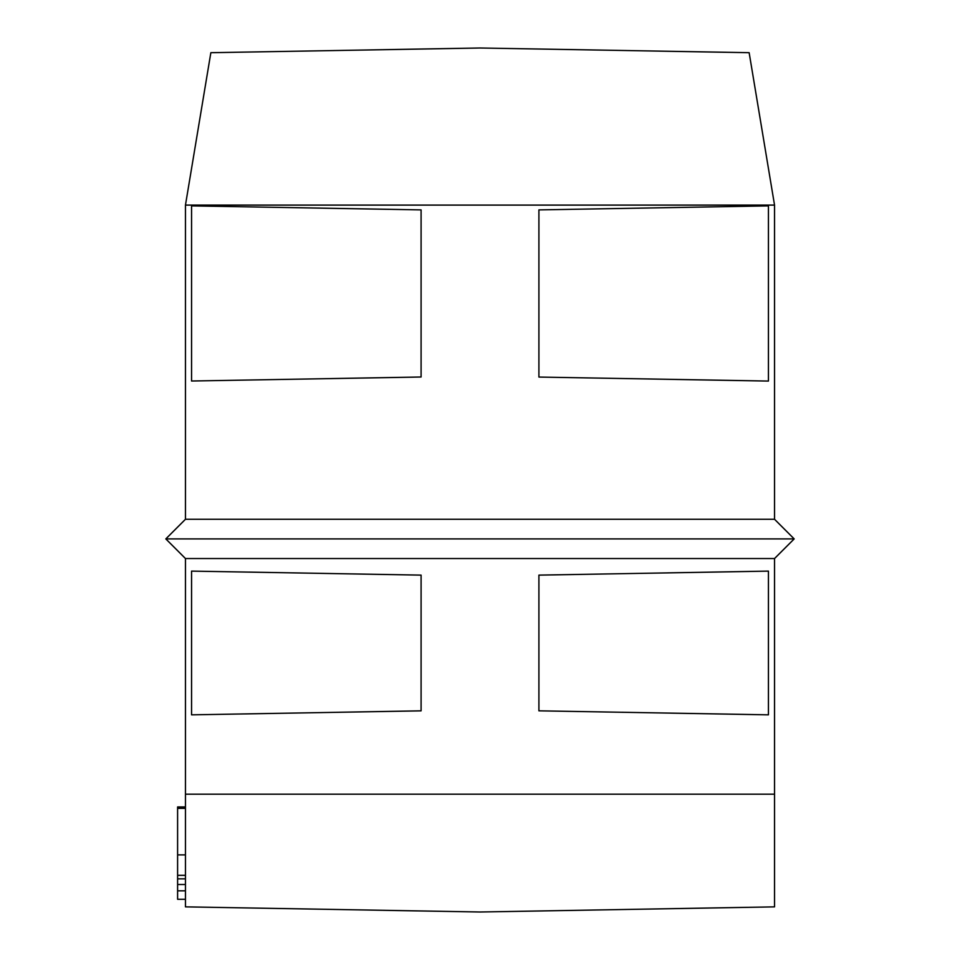 <?xml version="1.0" encoding="UTF-8"?>
<svg xmlns="http://www.w3.org/2000/svg" width="960" height="960" viewBox="0 0 960 960"><rect width="100%" height="100%" fill="white"/><g stroke="black" fill="none" stroke-linecap="round" stroke-linejoin="round"><path stroke-width="1.44" d="M185.46 806.952L177.6 806.952L177.6 875.328L185.46 875.328M177.6 875.328L177.6 878.856L185.46 878.856M768.432 381.072L768.432 205.884L538.908 209.892L538.908 377.064L768.432 381.072M177.6 854.88L185.46 854.88M480 48L749.148 52.692L774.54 205.092L185.46 205.092L210.852 52.692L480 48M177.6 808.368L185.46 808.368M538.908 710.832L768.432 714.84L768.432 571.116L538.908 575.124L538.908 710.832M191.568 205.884L421.092 209.892L421.092 377.004L191.568 381.012L191.568 205.884M177.6 878.856L177.6 899.292L185.46 899.292M774.54 794.184L774.54 906.864L480 912L185.46 906.864L185.46 794.184L774.54 794.184L774.54 558.54L794.184 538.908L165.816 538.908L185.46 519.276L774.54 519.276L774.54 205.092M421.092 710.832L191.568 714.84L191.568 571.116L421.092 575.124L421.092 710.832M177.6 884.496L185.46 884.496M177.6 890.832L185.46 890.832M185.46 794.184L185.46 558.54L774.54 558.54M185.46 519.276L185.46 205.092M774.54 519.276L794.184 538.908M185.46 558.54L165.816 538.908"/></g></svg>
